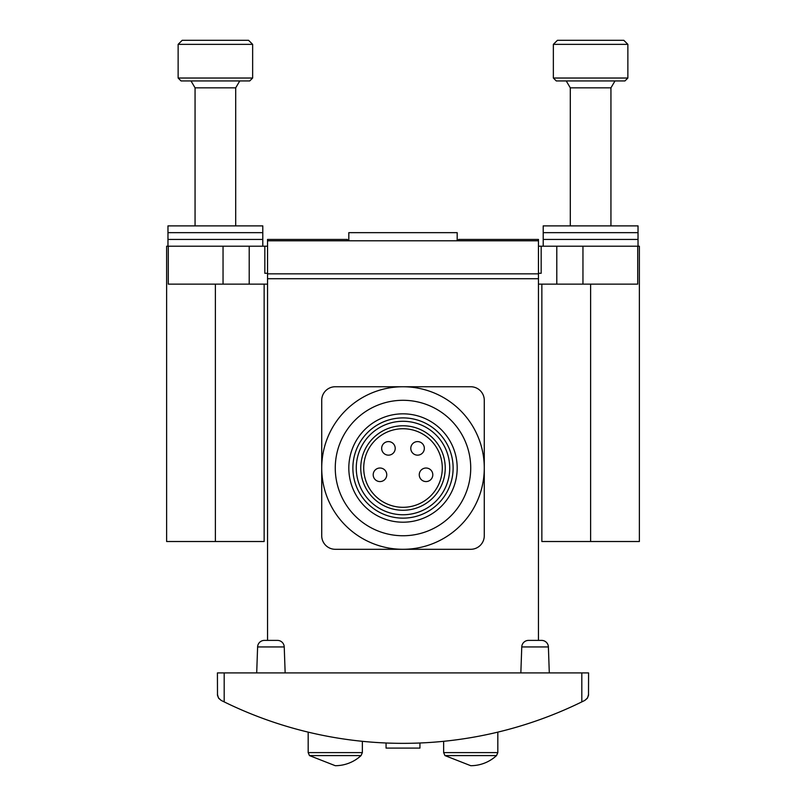<?xml version="1.0" encoding="UTF-8"?>
<svg xmlns="http://www.w3.org/2000/svg" width="806" height="806" viewBox="0 0 806 806"><rect width="100%" height="100%" fill="white"/><g stroke="black" fill="none" stroke-linecap="round" stroke-linejoin="round"><path stroke-width="1.21" d="M335.266 549.299L470.734 549.299A13.551 13.551 0 0 0 484.275 535.748L484.275 400.29A13.551 13.551 0 0 0 470.734 386.749L403 386.749A81.275 81.275 0 0 0 321.725 468.024A81.275 81.275 0 0 0 403 549.299A81.275 81.275 0 0 0 484.275 468.024A81.275 81.275 0 0 0 403 386.749L335.266 386.749A13.551 13.551 0 0 0 321.725 400.29L321.725 535.748A13.551 13.551 0 0 0 335.266 549.299M285.153 672.909L284.236 646.936A6.77 6.77 0 0 0 277.476 640.397L264.378 640.397A6.77 6.77 0 0 0 257.608 646.936A6.77 6.77 0 0 1 264.378 640.397L267.542 640.397L267.542 278.715L538.458 278.715L538.458 640.397L541.622 640.397A6.77 6.77 0 0 1 548.392 646.936A6.77 6.77 0 0 0 541.622 640.397L528.524 640.397A6.77 6.77 0 0 0 521.764 646.936L520.847 672.909M588.582 694.339L587.574 697.895L584.844 700.394L587.272 698.339L588.501 695.407L588.582 672.909L217.419 672.909L217.499 695.407L218.728 698.339L221.156 700.394L218.426 697.895L217.419 694.339M458.543 240.782L458.543 239.432L538.458 239.432L538.458 273.849L267.542 273.849L267.542 278.715M538.458 278.715L538.458 273.849M347.457 240.782L347.457 239.432L267.542 239.432L267.542 273.849M584.844 700.394L581.811 701.895A406.385 406.385 0 0 1 224.189 701.895L224.189 672.909M538.458 240.782L267.542 240.782M348.817 240.782L348.817 232.652L457.183 232.652L457.183 240.782M221.156 700.394L224.189 701.895M537.108 720.584L538.458 720.111M264.378 640.397A6.77 6.77 0 0 0 257.608 646.936L256.701 672.909M549.299 672.909L548.392 646.936A6.77 6.77 0 0 0 541.622 640.397M257.608 646.936L284.236 646.936A6.77 6.77 0 0 0 277.476 640.397A6.77 6.77 0 0 1 284.236 646.936A6.77 6.77 0 0 0 277.476 640.397M497.826 732.13L497.826 752.603L496.526 755.585L444.942 755.585L470.734 765.7A37.932 37.932 0 0 0 496.526 755.585M419.936 742.991L419.936 748.089L386.064 748.089L386.064 742.991M362.357 741.308L362.357 752.603L361.058 755.585L309.474 755.585L335.266 765.7A37.932 37.932 0 0 0 361.058 755.585M264.146 284.135L264.146 541.511L166.62 541.511L166.62 246.203L264.831 246.203L264.831 273.294L267.542 273.294M267.542 246.203L264.831 246.203M541.854 284.135L541.854 541.511L639.38 541.511L639.38 246.203L538.458 246.203M168.283 246.203L168.283 284.135L267.542 284.135M538.458 284.135L637.717 284.135L637.717 246.203M541.169 246.203L541.169 273.294L538.458 273.294M553.359 44.36L627.864 44.36L623.804 40.3L557.43 40.3L553.359 44.36L553.359 78.031L627.864 78.031L624.952 80.943L556.271 80.943L553.359 78.031M614.998 80.943L610.938 87.844L570.295 87.844L566.235 80.943M610.938 87.844L610.938 225.881M178.136 44.36L252.641 44.36L248.57 40.3L182.196 40.3L178.136 44.36L178.136 78.031L252.641 78.031L249.729 80.943L181.048 80.943L178.136 78.031M239.765 80.943L235.705 87.844L195.062 87.844L191.002 80.943M235.705 87.844L235.705 225.881M167.97 246.203L167.97 239.432L262.796 239.432L262.796 232.652L167.97 232.652L262.796 232.652L262.796 225.881L167.97 225.881L167.97 239.432L262.796 239.432L262.796 246.203M543.204 246.203L543.204 239.432L638.03 239.432L638.03 232.652L543.204 232.652L638.03 232.652L638.03 225.881L543.204 225.881L543.204 239.432L638.03 239.432L638.03 246.203M335.266 468.024A67.734 67.734 0 0 0 436.862 526.681A67.734 67.734 0 0 0 436.862 409.367A67.734 67.734 0 0 0 335.266 468.024M348.817 468.024A54.183 54.183 0 0 0 430.092 514.943A54.183 54.183 0 0 0 430.092 421.095A54.183 54.183 0 0 0 348.817 468.024M352.877 468.024A50.123 50.123 0 0 0 428.057 511.427A50.123 50.123 0 0 0 428.057 424.611A50.123 50.123 0 0 0 352.877 468.024M356.262 468.024A46.738 46.738 0 0 0 426.364 508.495A46.738 46.738 0 0 0 426.364 427.553A46.738 46.738 0 0 0 356.262 468.024M360.756 468.024A42.244 42.244 0 0 0 424.117 504.606A42.244 42.244 0 0 0 424.117 431.442A42.244 42.244 0 0 0 360.756 468.024M363.718 468.024A39.282 39.282 0 0 0 422.646 502.047A39.282 39.282 0 0 0 422.646 434.001A39.282 39.282 0 0 0 363.718 468.024M386.749 474.794A6.77 6.77 0 0 1 376.583 480.658A6.77 6.77 0 0 1 376.583 468.931A6.77 6.77 0 0 1 386.749 474.794M432.802 474.794A6.77 6.77 0 0 1 422.646 480.658A6.77 6.77 0 0 1 422.646 468.931A6.77 6.77 0 0 1 432.802 474.794M395.212 448.378A6.77 6.77 0 0 1 385.046 454.241A6.77 6.77 0 0 1 385.046 442.514A6.77 6.77 0 0 1 395.212 448.378M424.339 448.378A6.77 6.77 0 0 1 414.173 454.241A6.77 6.77 0 0 1 414.173 442.514A6.77 6.77 0 0 1 424.339 448.378M581.811 701.895L581.811 672.909M528.524 640.397A6.77 6.77 0 0 0 521.764 646.936L548.392 646.936M497.826 752.603L443.643 752.603L444.942 755.585M362.357 752.603L308.174 752.603L309.474 755.585M249.205 246.203L249.205 284.135M556.795 246.203L556.795 284.135M215.383 541.511L215.383 284.135M223.04 246.203L223.04 284.135M582.96 246.203L582.96 284.135M590.617 541.511L590.617 284.135M443.643 741.308L443.643 752.603M308.174 732.13L308.174 752.603M570.295 87.844L570.295 225.881M627.864 44.36L627.864 78.031M195.062 87.844L195.062 225.881M252.641 44.36L252.641 78.031"/></g></svg>
